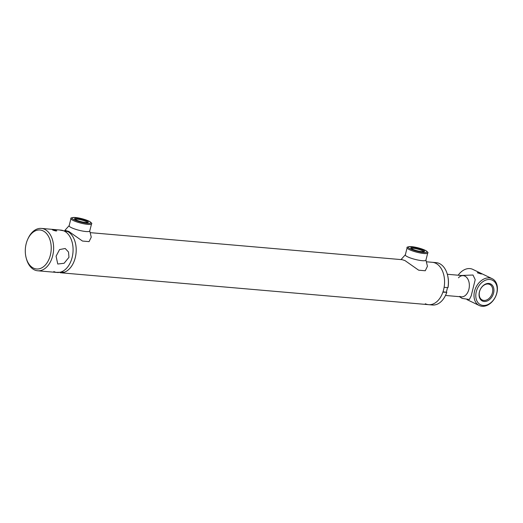 <?xml version="1.0" encoding="UTF-8"?>
<svg xmlns="http://www.w3.org/2000/svg" width="523" height="523" viewBox="0 0 523 523"><rect width="100%" height="100%" fill="white"/><g stroke="black" fill="none" stroke-linecap="round" stroke-linejoin="round"><path stroke-width="0.78" d="M56.079 256.198L59.57 249.563L65.212 248.49L68.513 252.014L68.971 257.316L64.081 263.278L57.752 264.017L56.079 256.198M55.981 231.003C52.79 230.212 51.829 229.754 53.091 229.617L56.817 230.82L55.981 231.003M52.287 229.669L53.091 229.617M37.695 270.783L57.144 272.47A21.266 14.036 -85 0 0 72.102 257.584A21.266 14.036 -85 0 0 60.818 230.1L41.369 228.414A21.266 14.036 95 0 1 52.653 255.904A21.266 14.036 95 0 1 37.695 270.783A21.266 14.036 95 0 1 26.372 258.656L26.15 257.819A19.567 12.912 -85 0 0 38.212 268.966A19.567 12.912 -85 0 0 50.332 255.289A19.567 12.912 -85 0 0 44.501 231.728A19.567 12.912 -85 0 0 27.765 239.194A19.567 12.912 -85 0 0 26.183 243.692A19.567 12.912 -85 0 0 26.15 257.819M27.765 239.194L28.124 238.41A21.266 14.036 95 0 1 41.369 228.414M445.485 295.462L461.391 296.842A10.637 7.015 -85 0 0 468.013 291.841A10.637 7.015 -85 0 0 468.87 289.396A10.637 7.015 -85 0 0 468.889 281.714A10.637 7.015 -85 0 0 463.228 275.654L447.322 274.274M447.453 274.758L447.564 275.176A20.417 13.474 95 0 1 448.048 287.441L447.943 287.643A21.266 14.036 -85 0 0 447.453 274.758A21.266 14.036 -85 0 0 439.457 263.553A21.266 14.036 -85 0 0 436.13 262.631L426.552 261.801M447.943 287.643L444.119 287.31A21.266 14.036 -85 0 0 435.639 263.219A21.266 14.036 -85 0 0 432.305 262.298A21.266 14.036 -85 0 1 443.596 289.788A21.266 14.036 -85 0 1 428.638 304.674A21.266 14.036 -85 0 0 442.883 292.174L446.805 292.305L443.001 291.808M446.38 292.102L447.531 287.604M425.304 303.752A21.266 14.036 -85 0 0 428.638 304.674L61.655 272.862M428.638 304.674L432.456 305.007A21.266 14.036 -85 0 0 445.701 295.005A21.266 14.036 -85 0 0 446.701 292.507M446.805 292.305A20.417 13.474 95 0 1 445.877 294.612L445.701 295.005M77.09 218.32A7.08 1.288 -165.7 0 1 85.092 220.19A7.08 1.288 -165.7 0 1 88.145 222.373A7.08 1.288 -165.7 0 1 85.831 222.517A7.08 1.288 -165.7 0 1 78.973 221.046A7.08 1.288 -165.7 0 1 74.658 218.934A7.08 1.288 -165.7 0 1 77.09 218.32M87.439 222.543A6.361 1.157 14.3 0 0 83.732 220.614A6.361 1.157 14.3 0 0 77.358 219.229A6.361 1.157 14.3 0 0 75.194 219.425M413.275 247.464A7.08 1.288 -165.7 0 1 421.276 249.327A7.08 1.288 -165.7 0 1 424.33 251.511A7.08 1.288 -165.7 0 1 422.015 251.661A7.08 1.288 -165.7 0 1 415.151 250.184A7.08 1.288 -165.7 0 1 410.843 248.072A7.08 1.288 -165.7 0 1 413.275 247.464M423.623 251.687A6.361 1.157 14.3 0 0 419.91 249.759A6.361 1.157 14.3 0 0 413.543 248.366A6.361 1.157 14.3 0 0 411.379 248.562M479.414 291.86A9.466 6.897 -64.3 0 1 488.796 283.453A9.466 6.897 -64.3 0 1 493.581 293.089A9.466 6.897 -64.3 0 1 484.193 301.49A9.466 6.897 -64.3 0 1 479.414 291.86M492.418 292.782A8.61 6.276 115.7 0 0 489.698 284.46A8.61 6.276 115.7 0 0 479.526 291.664A8.61 6.276 115.7 0 0 482.239 299.986A8.61 6.276 115.7 0 0 492.418 292.782M476.309 291.592A13.611 9.924 115.7 0 0 483.187 305.445A13.611 9.924 115.7 0 0 496.68 293.357A13.611 9.924 115.7 0 0 489.803 279.504A13.611 9.924 115.7 0 0 476.309 291.592M496.85 293.063A14.886 10.852 -64.3 0 1 479.264 305.517A14.886 10.852 -64.3 0 1 474.564 291.128A14.886 10.852 -64.3 0 1 492.15 278.674A14.886 10.852 -64.3 0 1 496.85 293.063M481.055 273.941L477.322 272.764L478.166 272.555C481.343 273.405 482.304 273.862 481.055 273.941L481.853 273.921M492.15 278.674L472.733 269.352A14.886 10.852 115.7 0 0 458.174 275.216M66.571 230.989A21.266 14.036 95 0 1 75.227 257.859A21.266 14.036 95 0 1 60.269 272.745M55.752 272.352L64.427 272.176A21.266 14.036 -85 0 0 76.083 252.766A21.266 14.036 -85 0 0 67.938 231.643A21.266 14.036 -85 0 0 67.271 231.29M53.817 271.548A21.266 14.036 -85 0 0 72.102 257.584A21.266 14.036 -85 0 0 64.146 231.022M405.456 254.681A10.637 1.935 14.3 0 0 407.652 256.839A10.637 1.935 14.3 0 0 419.498 260.33A10.637 1.935 14.3 0 0 425.892 259.885L427.435 266.279L425.258 270.764L418.662 270.195L404.939 260.559L402.18 259.689L90.368 232.657M69.271 225.537A10.637 1.935 14.3 0 0 71.468 227.695A10.637 1.935 14.3 0 0 83.32 231.186A10.637 1.935 14.3 0 0 89.708 230.748L91.25 237.141L89.073 241.626L82.477 241.051L68.755 231.421L65.486 230.538M459.724 296.378A10.637 7.015 -85 0 0 468.87 289.396A10.637 7.015 -85 0 0 464.888 276.111A10.637 7.015 -85 0 0 458.475 277.785M472.975 275L475.224 279.681L471.184 295.887L469.373 299.489L462.162 298.417L459.482 296.672M87.812 224.38A10.637 1.935 -165.7 0 1 76.639 221.876A10.637 1.935 -165.7 0 1 70.951 218.607C70.219 217.98 71.664 217.607 75.292 217.483L88.629 220.954C91.375 222.628 92.349 223.596 91.558 223.857A10.637 1.935 -165.7 0 1 87.812 224.38M75.423 217.522A9.78 1.778 14.3 0 0 74.135 219.784A9.78 1.778 14.3 0 0 87.498 223.321A9.78 1.778 14.3 0 0 88.779 221.059A9.78 1.778 14.3 0 0 75.423 217.522M423.996 253.524A10.637 1.935 -165.7 0 1 412.824 251.02A10.637 1.935 -165.7 0 1 407.129 247.745C406.404 247.124 407.848 246.751 411.47 246.627L424.813 250.092C427.559 251.772 428.533 252.74 427.742 253.001A10.637 1.935 -165.7 0 1 423.996 253.524M411.608 246.66A9.78 1.778 14.3 0 0 410.32 248.928A9.78 1.778 14.3 0 0 423.682 252.459A9.78 1.778 14.3 0 0 424.964 250.197A9.78 1.778 14.3 0 0 411.608 246.66M70.951 218.607L69.128 225.759M91.558 223.857L89.734 231.009M407.129 247.745L405.312 254.897M427.742 253.001L425.918 260.153M466.993 299.62L479.264 305.517M66.016 230.545L65.329 230.486M67.938 231.643L59.426 229.976M405.338 254.779L401.017 259.585M69.154 225.635L64.898 230.355M461.319 275.484L473.014 275.02"/></g></svg>
